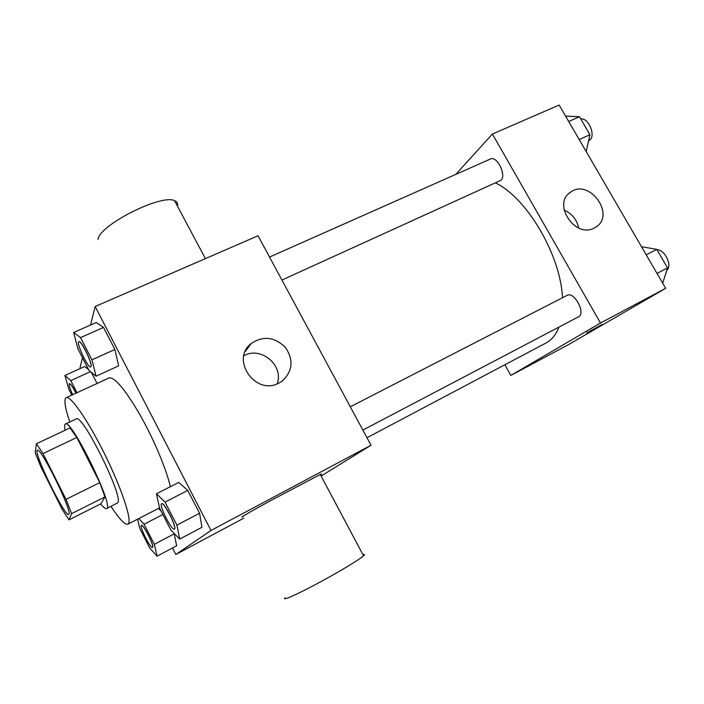 <?xml version="1.0" encoding="UTF-8"?>
<svg xmlns="http://www.w3.org/2000/svg" width="704" height="704" viewBox="0 0 704 704"><rect width="100%" height="100%" fill="white"/><g stroke="black" fill="none" stroke-linecap="round" stroke-linejoin="round"><path stroke-width="1.06" d="M68.922 514.158L68.693 514.43C65.067 517.642 32.666 451.202 37.426 450.322C40.418 446.371 72.134 510.629 68.922 514.158M66.035 499.347L43.006 453.578L36.423 443.758L35.2 452.646L40.735 466.594L62.374 509.67L68.974 519.851L71.597 513.647L66.035 499.347L99.774 482.618L76.842 437.466L43.006 453.578M68.974 519.851L101.05 503.712L104.94 496.927L71.597 513.647M36.423 443.758L69.925 427.944L76.842 437.466M99.774 482.618L104.94 496.927M100.707 503.888C103.55 507.487 105.503 509.062 106.577 508.614C114.937 507.822 71.104 417.956 65.34 424.054C64.434 424.538 64.363 426.589 65.129 430.206M65.34 424.054L76.19 418.959C82.095 412.667 124.23 497.79 117.682 502.832L106.577 508.614M69.793 421.969C64.926 407.563 63.73 399.467 66.185 397.698C70.479 395.129 88.238 420.737 104.922 454.617C121.651 488.47 132.088 520.08 128.339 523.794L127.873 524.172C124.96 525.017 119.328 519.094 110.968 506.396M66.185 397.698L109.032 377.942C114.682 376.948 124.986 389.215 139.946 414.744C153.727 439.014 166.461 469.33 170.342 486.71M84.735 366.485L88.537 369.565L84.735 366.485L64.926 375.461L68.842 389.268L71.808 395.102M97.046 383.469L91.344 372.354L97.046 383.469M96.078 376.2L118.615 365.869L114.884 349.466L103.497 327.43L96.228 322.538L73.63 332.473L77.959 348.946L88.994 370.445L96.078 376.2L91.951 359.832L80.529 337.594L73.63 332.473M172.48 547.994L175.815 554.497L210.998 530.473L95.146 306.504L90.578 325.019M82.482 357.764L80.071 367.541L80.511 368.403M161.146 511.113L158.444 508.429L161.146 511.113M137.562 519.182L139.894 528.678L149.811 548.143L157.098 556.169L176.66 545.767L174.196 533.843L173.844 533.148L174.196 533.843L154.334 544.306L144.091 524.242L138.75 518.566M179.696 539.079L201.969 527.278L199.558 513.26L187.757 490.424L178.79 482.398L156.446 493.786L159.518 507.945L170.94 530.2L179.696 539.079L176.898 525.14L165.053 502.093L156.446 493.786M243.716 518.206L175.815 554.497M247.711 348.234L247.474 347.538M321.112 476.045L371.034 445.236L258.051 235.77L95.146 306.504M371.034 445.236L210.998 530.473M278.81 383.108C255.35 396.106 230.006 359.163 251.39 343.341C263.498 335.544 274.877 336.952 285.534 347.574C293.788 360.078 292.67 371.246 282.19 381.058L278.81 383.108M242.959 516.754C238.894 518.373 248.248 512.917 271.031 500.394L320.285 474.487C321.974 473.739 322.045 473.862 320.487 474.866M285.094 597.564C281.978 601.102 292.054 596.798 315.304 584.663C336.706 573.302 359.322 559.733 363.563 555.808C364.98 554.523 364.778 554.127 362.947 554.638M177.443 206.087C178.094 203.509 177.144 201.714 174.583 200.71C161.603 193.609 99.009 225.174 98.032 239.466M243.857 355.784C260.876 345.778 284.214 365.499 277.13 383.847M558.941 327.105C556.151 334.215 552.174 339.337 546.99 342.478L366.995 437.738M495.616 182.97C526.847 197.754 560.745 255.341 562.478 297.748M362.868 430.082L578.512 316.818C586.23 313.482 574.182 290.998 567.054 295.39L350.302 406.789M269.526 257.048L490.459 158.998C496.918 155.399 506.818 175.41 500.984 180.286L281.934 280.042M504.891 364.795L510.84 375.434L600.486 323.03L492.395 134.033L455.778 174.39M492.395 134.033L559.143 105.054L665.667 288.314L568.515 344.608L510.84 375.434M665.667 288.314L600.486 323.03M594.176 228.052C575.098 238.7 552.033 203.887 570.372 192.289C588.966 177.83 616.132 214.764 595.874 227.075L594.176 228.052M602.254 324.447L586.634 332.983M564.124 210.118C572.026 213.629 576.875 219.586 578.653 227.999M662.702 283.21L667.559 267.89L656.77 249.374L641.467 246.682M667.559 267.89L657.017 273.425M656.77 249.374L646.193 254.813M657.017 249.806C664.708 249.304 672.646 265.734 666.882 270.239M586.186 151.571L589.943 134.719L579.471 116.741L565.558 116.098M589.943 134.719L579.207 139.568M579.471 116.741L568.709 121.502M580.818 119.055C588.174 117.26 595.998 135.203 589.917 139.894L588.782 140.65M161.665 503.73L161.709 503.703C164.076 501.6 177.285 527.639 174.522 528.994L174.354 529.091C171.838 531.089 158.55 504.627 161.621 503.747C163.988 501.644 177.188 527.683 174.434 529.038M201.969 527.278L199.558 513.26L176.898 525.14M199.558 513.26L187.757 490.424L165.053 502.093M187.757 490.424L178.79 482.398M78.874 341.66L78.918 341.634C81.083 339.812 92.55 363.211 91.08 366.458L90.728 366.907M118.615 365.869L114.884 349.466L91.951 359.832M114.884 349.466L103.497 327.43L80.529 337.594M103.497 327.43L96.228 322.538M90.992 366.502L90.684 366.925C88.194 368.738 75.803 342.373 78.83 341.678C80.986 339.847 92.453 363.246 90.992 366.502M157.098 556.169L154.334 544.306M141.434 525.342L141.469 525.325C143.238 523.644 154.739 546.41 152.61 547.369L152.513 547.422M176.66 545.767L174.196 533.843M162.888 514.51L144.091 524.242M152.53 547.413L152.478 547.448C150.612 549.032 139.04 525.967 141.39 525.36C143.158 523.688 154.66 546.454 152.53 547.413L152.478 547.448M76.974 392.726L70.796 380.626L64.926 375.461M69.432 383.627L69.467 383.601C70.673 383.733 72.855 386.918 76.014 393.166M90.482 371.65L70.796 380.626M72.679 394.706C69.819 388.353 68.719 384.666 69.388 383.645C70.594 383.768 72.776 386.954 75.935 393.202M159.509 507.883L127.873 524.172M320.285 474.487L363.563 555.808M205.41 258.632L174.583 200.71M245.186 351.586L251.39 343.341M568.454 193.917L570.372 192.289"/></g></svg>

